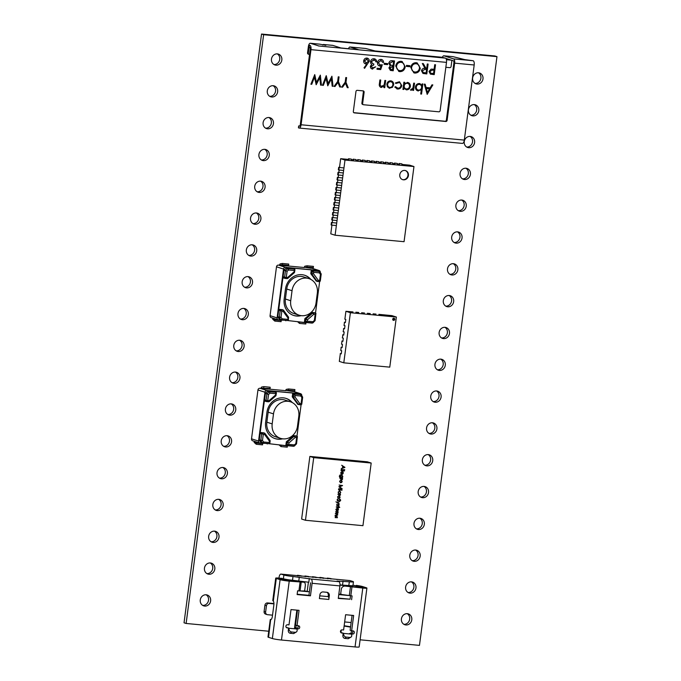 <?xml version="1.0" encoding="UTF-8"?>
<svg xmlns="http://www.w3.org/2000/svg" width="681" height="681" viewBox="0 0 681 681"><rect width="100%" height="100%" fill="white"/><g stroke="black" fill="none" stroke-linecap="round" stroke-linejoin="round"><path stroke-width="1.02" d="M268.731 631.227L186.117 623.464L184.032 622.8L261.538 34.05L263.632 34.714L496.968 56.642L419.462 645.384L360.096 639.808M261.538 34.05L494.883 55.97L496.968 56.642M186.117 623.464L263.632 34.714M265.539 128.139A5.703 5.176 107.7 0 0 271.115 124.07A5.703 5.176 107.7 0 0 268.927 117.515M267.539 128.803A5.703 5.176 107.7 0 0 273.353 124.197A5.703 5.176 107.7 0 0 270.008 117.728A5.703 5.176 107.7 0 0 263.351 121.593A5.703 5.176 107.7 0 0 266.543 128.598A5.703 5.176 107.7 0 0 267.539 128.803M261.351 159.958A5.703 5.176 107.7 0 0 266.926 155.881A5.703 5.176 107.7 0 0 264.739 149.335M263.343 160.614A5.703 5.176 107.7 0 0 269.165 156.017A5.703 5.176 107.7 0 0 265.82 149.548A5.703 5.176 107.7 0 0 259.163 153.412A5.703 5.176 107.7 0 0 262.355 160.418A5.703 5.176 107.7 0 0 263.343 160.614M273.915 64.508A5.703 5.176 107.7 0 0 279.491 60.43A5.703 5.176 107.7 0 0 277.303 53.884M275.916 65.163A5.703 5.176 107.7 0 0 281.73 60.558A5.703 5.176 107.7 0 0 278.384 54.097A5.703 5.176 107.7 0 0 271.728 57.953A5.703 5.176 107.7 0 0 274.92 64.967A5.703 5.176 107.7 0 0 275.916 65.163M269.727 96.327A5.703 5.176 107.7 0 0 275.303 92.25A5.703 5.176 107.7 0 0 273.115 85.704M271.728 96.983A5.703 5.176 107.7 0 0 277.542 92.378A5.703 5.176 107.7 0 0 274.196 85.908A5.703 5.176 107.7 0 0 267.539 89.773A5.703 5.176 107.7 0 0 270.732 96.779A5.703 5.176 107.7 0 0 271.728 96.983M244.598 287.229A5.703 5.176 107.7 0 0 250.174 283.151A5.703 5.176 107.7 0 0 247.978 276.605M246.59 287.884A5.703 5.176 107.7 0 0 252.413 283.287A5.703 5.176 107.7 0 0 249.067 276.818A5.703 5.176 107.7 0 0 242.402 280.683A5.703 5.176 107.7 0 0 245.603 287.688A5.703 5.176 107.7 0 0 246.59 287.884M240.402 319.048A5.703 5.176 107.7 0 0 245.986 314.971A5.703 5.176 107.7 0 0 243.789 308.425M242.402 319.704A5.703 5.176 107.7 0 0 248.216 315.099A5.703 5.176 107.7 0 0 244.879 308.629A5.703 5.176 107.7 0 0 238.214 312.494A5.703 5.176 107.7 0 0 241.415 319.5A5.703 5.176 107.7 0 0 242.402 319.704M257.163 191.778A5.703 5.176 107.7 0 0 262.738 187.701A5.703 5.176 107.7 0 0 260.551 181.155M259.155 192.434A5.703 5.176 107.7 0 0 264.977 187.828A5.703 5.176 107.7 0 0 261.632 181.359A5.703 5.176 107.7 0 0 254.966 185.223A5.703 5.176 107.7 0 0 258.167 192.229A5.703 5.176 107.7 0 0 259.155 192.434M248.786 255.409A5.703 5.176 107.7 0 0 254.362 251.34A5.703 5.176 107.7 0 0 252.166 244.785M250.778 256.073A5.703 5.176 107.7 0 0 256.601 251.468A5.703 5.176 107.7 0 0 253.255 244.998A5.703 5.176 107.7 0 0 246.59 248.863A5.703 5.176 107.7 0 0 249.791 255.869A5.703 5.176 107.7 0 0 250.778 256.073M252.974 223.589A5.703 5.176 107.7 0 0 258.55 219.52A5.703 5.176 107.7 0 0 256.354 212.974M254.966 224.253A5.703 5.176 107.7 0 0 260.789 219.648A5.703 5.176 107.7 0 0 257.444 213.179A5.703 5.176 107.7 0 0 250.778 217.043A5.703 5.176 107.7 0 0 253.979 224.049A5.703 5.176 107.7 0 0 254.966 224.253M466.698 147.036A5.703 5.176 107.7 0 0 472.273 142.967A5.703 5.176 107.7 0 0 470.086 136.421M468.69 147.7A5.703 5.176 107.7 0 0 474.512 143.095A5.703 5.176 107.7 0 0 471.167 136.626A5.703 5.176 107.7 0 0 464.502 140.49A5.703 5.176 107.7 0 0 467.702 147.496A5.703 5.176 107.7 0 0 468.69 147.7M462.51 178.856A5.703 5.176 107.7 0 0 468.085 174.787A5.703 5.176 107.7 0 0 465.889 168.233M464.502 179.52A5.703 5.176 107.7 0 0 470.324 174.915A5.703 5.176 107.7 0 0 466.979 168.445A5.703 5.176 107.7 0 0 460.313 172.31A5.703 5.176 107.7 0 0 463.514 179.316A5.703 5.176 107.7 0 0 464.502 179.52M475.074 83.405A5.703 5.176 107.7 0 0 480.65 79.337A5.703 5.176 107.7 0 0 478.462 72.782M477.066 84.061A5.703 5.176 107.7 0 0 482.889 79.464A5.703 5.176 107.7 0 0 479.543 72.995A5.703 5.176 107.7 0 0 472.886 76.859A5.703 5.176 107.7 0 0 476.079 83.865A5.703 5.176 107.7 0 0 477.066 84.061M470.886 115.225A5.703 5.176 107.7 0 0 476.462 111.148A5.703 5.176 107.7 0 0 474.274 104.602M472.878 115.881A5.703 5.176 107.7 0 0 478.7 111.275A5.703 5.176 107.7 0 0 475.355 104.806A5.703 5.176 107.7 0 0 468.69 108.671A5.703 5.176 107.7 0 0 471.89 115.676A5.703 5.176 107.7 0 0 472.878 115.881M445.749 306.127A5.703 5.176 107.7 0 0 451.324 302.058A5.703 5.176 107.7 0 0 449.137 295.503M447.749 306.79A5.703 5.176 107.7 0 0 453.563 302.185A5.703 5.176 107.7 0 0 450.226 295.716A5.703 5.176 107.7 0 0 443.561 299.58A5.703 5.176 107.7 0 0 446.762 306.586A5.703 5.176 107.7 0 0 447.749 306.79M441.56 337.946A5.703 5.176 107.7 0 0 447.136 333.869A5.703 5.176 107.7 0 0 444.948 327.323M443.561 338.602A5.703 5.176 107.7 0 0 449.375 334.005A5.703 5.176 107.7 0 0 446.038 327.535A5.703 5.176 107.7 0 0 439.373 331.392A5.703 5.176 107.7 0 0 442.565 338.406A5.703 5.176 107.7 0 0 443.561 338.602M458.322 210.676A5.703 5.176 107.7 0 0 463.897 206.598A5.703 5.176 107.7 0 0 461.701 200.052M460.313 211.331A5.703 5.176 107.7 0 0 466.136 206.735A5.703 5.176 107.7 0 0 462.791 200.265A5.703 5.176 107.7 0 0 456.125 204.13A5.703 5.176 107.7 0 0 459.326 211.136A5.703 5.176 107.7 0 0 460.313 211.331M449.937 274.307A5.703 5.176 107.7 0 0 455.521 270.238A5.703 5.176 107.7 0 0 453.325 263.683M451.937 274.971A5.703 5.176 107.7 0 0 457.751 270.366A5.703 5.176 107.7 0 0 454.414 263.896A5.703 5.176 107.7 0 0 447.749 267.761A5.703 5.176 107.7 0 0 450.95 274.766A5.703 5.176 107.7 0 0 451.937 274.971M454.125 242.496A5.703 5.176 107.7 0 0 459.709 238.418A5.703 5.176 107.7 0 0 457.513 231.872M456.125 243.151A5.703 5.176 107.7 0 0 461.948 238.546A5.703 5.176 107.7 0 0 458.602 232.076A5.703 5.176 107.7 0 0 451.937 235.941A5.703 5.176 107.7 0 0 455.138 242.947A5.703 5.176 107.7 0 0 456.125 243.151M227.837 414.499A5.703 5.176 107.7 0 0 233.413 410.422A5.703 5.176 107.7 0 0 231.225 403.876M229.837 415.155A5.703 5.176 107.7 0 0 235.652 410.549A5.703 5.176 107.7 0 0 232.315 404.088A5.703 5.176 107.7 0 0 225.649 407.945A5.703 5.176 107.7 0 0 228.842 414.959A5.703 5.176 107.7 0 0 229.837 415.155M223.649 446.319A5.703 5.176 107.7 0 0 229.225 442.241A5.703 5.176 107.7 0 0 227.037 435.695M225.649 446.974A5.703 5.176 107.7 0 0 231.463 442.369A5.703 5.176 107.7 0 0 228.118 435.9A5.703 5.176 107.7 0 0 221.461 439.764A5.703 5.176 107.7 0 0 224.653 446.77A5.703 5.176 107.7 0 0 225.649 446.974M236.213 350.86A5.703 5.176 107.7 0 0 241.789 346.791A5.703 5.176 107.7 0 0 239.601 340.236M238.214 351.524A5.703 5.176 107.7 0 0 244.028 346.918A5.703 5.176 107.7 0 0 240.691 340.449A5.703 5.176 107.7 0 0 234.026 344.314A5.703 5.176 107.7 0 0 237.226 351.319A5.703 5.176 107.7 0 0 238.214 351.524M232.025 382.679A5.703 5.176 107.7 0 0 237.601 378.61A5.703 5.176 107.7 0 0 235.413 372.056M234.026 383.343A5.703 5.176 107.7 0 0 239.84 378.738A5.703 5.176 107.7 0 0 236.503 372.269A5.703 5.176 107.7 0 0 229.837 376.133A5.703 5.176 107.7 0 0 233.038 383.139A5.703 5.176 107.7 0 0 234.026 383.343M206.896 573.581A5.703 5.176 107.7 0 0 212.472 569.512A5.703 5.176 107.7 0 0 210.284 562.966M208.888 574.245A5.703 5.176 107.7 0 0 214.711 569.639A5.703 5.176 107.7 0 0 211.365 563.17A5.703 5.176 107.7 0 0 204.7 567.035A5.703 5.176 107.7 0 0 207.901 574.04A5.703 5.176 107.7 0 0 208.888 574.245M202.708 605.4A5.703 5.176 107.7 0 0 208.284 601.332A5.703 5.176 107.7 0 0 206.096 594.777M204.7 606.064A5.703 5.176 107.7 0 0 210.523 601.459A5.703 5.176 107.7 0 0 207.177 594.99A5.703 5.176 107.7 0 0 200.512 598.854A5.703 5.176 107.7 0 0 203.713 605.86A5.703 5.176 107.7 0 0 204.7 606.064M219.461 478.13A5.703 5.176 107.7 0 0 225.036 474.061A5.703 5.176 107.7 0 0 222.849 467.507M221.461 478.794A5.703 5.176 107.7 0 0 227.275 474.189A5.703 5.176 107.7 0 0 223.93 467.719A5.703 5.176 107.7 0 0 217.273 471.584A5.703 5.176 107.7 0 0 220.465 478.59A5.703 5.176 107.7 0 0 221.461 478.794M211.084 541.77A5.703 5.176 107.7 0 0 216.66 537.692A5.703 5.176 107.7 0 0 214.472 531.146M213.076 542.425A5.703 5.176 107.7 0 0 218.899 537.82A5.703 5.176 107.7 0 0 215.554 531.35A5.703 5.176 107.7 0 0 208.897 535.215A5.703 5.176 107.7 0 0 212.089 542.221A5.703 5.176 107.7 0 0 213.076 542.425M215.273 509.95A5.703 5.176 107.7 0 0 220.848 505.872A5.703 5.176 107.7 0 0 218.661 499.326M217.273 510.605A5.703 5.176 107.7 0 0 223.087 506.009A5.703 5.176 107.7 0 0 219.742 499.539A5.703 5.176 107.7 0 0 213.085 503.404A5.703 5.176 107.7 0 0 216.277 510.409A5.703 5.176 107.7 0 0 217.273 510.605M428.996 433.397A5.703 5.176 107.7 0 0 434.572 429.328A5.703 5.176 107.7 0 0 432.384 422.773M430.996 434.052A5.703 5.176 107.7 0 0 436.81 429.456A5.703 5.176 107.7 0 0 433.465 422.986A5.703 5.176 107.7 0 0 426.808 426.851A5.703 5.176 107.7 0 0 430 433.857A5.703 5.176 107.7 0 0 430.996 434.052M424.808 465.217A5.703 5.176 107.7 0 0 430.383 461.139A5.703 5.176 107.7 0 0 428.196 454.593M426.808 465.872A5.703 5.176 107.7 0 0 432.622 461.267A5.703 5.176 107.7 0 0 429.277 454.797A5.703 5.176 107.7 0 0 422.62 458.662A5.703 5.176 107.7 0 0 425.812 465.668A5.703 5.176 107.7 0 0 426.808 465.872M437.372 369.766A5.703 5.176 107.7 0 0 442.948 365.688A5.703 5.176 107.7 0 0 440.76 359.142M439.373 370.421A5.703 5.176 107.7 0 0 445.187 365.816A5.703 5.176 107.7 0 0 441.841 359.347A5.703 5.176 107.7 0 0 435.185 363.211A5.703 5.176 107.7 0 0 438.377 370.217A5.703 5.176 107.7 0 0 439.373 370.421M433.184 401.577A5.703 5.176 107.7 0 0 438.76 397.508A5.703 5.176 107.7 0 0 436.572 390.954M435.185 402.241A5.703 5.176 107.7 0 0 440.999 397.636A5.703 5.176 107.7 0 0 437.653 391.166A5.703 5.176 107.7 0 0 430.996 395.031A5.703 5.176 107.7 0 0 434.189 402.037A5.703 5.176 107.7 0 0 435.185 402.241M408.055 592.487A5.703 5.176 107.7 0 0 413.631 588.41A5.703 5.176 107.7 0 0 411.435 581.863M410.047 593.142A5.703 5.176 107.7 0 0 415.87 588.537A5.703 5.176 107.7 0 0 412.524 582.068A5.703 5.176 107.7 0 0 405.859 585.932A5.703 5.176 107.7 0 0 409.06 592.938A5.703 5.176 107.7 0 0 410.047 593.142M403.859 624.298A5.703 5.176 107.7 0 0 409.443 620.229A5.703 5.176 107.7 0 0 407.247 613.675M405.859 624.962A5.703 5.176 107.7 0 0 411.682 620.357A5.703 5.176 107.7 0 0 408.336 613.887A5.703 5.176 107.7 0 0 401.671 617.752A5.703 5.176 107.7 0 0 404.872 624.758A5.703 5.176 107.7 0 0 405.859 624.962M420.62 497.028A5.703 5.176 107.7 0 0 426.195 492.959A5.703 5.176 107.7 0 0 424.008 486.413M422.612 497.692A5.703 5.176 107.7 0 0 428.434 493.087A5.703 5.176 107.7 0 0 425.089 486.617A5.703 5.176 107.7 0 0 418.423 490.482A5.703 5.176 107.7 0 0 421.624 497.488A5.703 5.176 107.7 0 0 422.612 497.692M412.243 560.667A5.703 5.176 107.7 0 0 417.819 556.59A5.703 5.176 107.7 0 0 415.623 550.044M414.235 561.323A5.703 5.176 107.7 0 0 420.058 556.726A5.703 5.176 107.7 0 0 416.712 550.257A5.703 5.176 107.7 0 0 410.047 554.121A5.703 5.176 107.7 0 0 413.248 561.127A5.703 5.176 107.7 0 0 414.235 561.323M416.431 528.848A5.703 5.176 107.7 0 0 422.007 524.779A5.703 5.176 107.7 0 0 419.819 518.224M418.423 529.512A5.703 5.176 107.7 0 0 424.246 524.906A5.703 5.176 107.7 0 0 420.901 518.437A5.703 5.176 107.7 0 0 414.235 522.301A5.703 5.176 107.7 0 0 417.436 529.307A5.703 5.176 107.7 0 0 418.423 529.512M381.735 314.639L391.89 315.618L396.368 317.04L350.392 312.724L345.914 311.294L344.884 319.125L345.795 319.415L345.386 322.547L345.795 319.415L344.782 319.091M384.603 314.911L378.857 314.367M375.989 314.094L373.111 313.83M370.243 313.558L367.365 313.286M364.488 313.022L361.62 312.749M358.742 312.477L355.874 312.204M352.996 311.941L345.914 311.294M344.373 322.224L345.386 322.547L344.467 322.258L344.058 325.39L344.978 325.68L344.56 328.812L344.978 325.68L343.956 325.356M343.547 328.489L344.56 328.812L343.65 328.523L343.233 331.647L344.152 331.945L343.735 335.078L344.152 331.945L343.13 331.621M342.722 334.754L343.735 335.078L342.824 334.78L342.407 337.912L343.326 338.202L342.909 341.334L343.326 338.202L342.305 337.878M341.896 341.011L342.909 341.334L341.998 341.045L341.581 344.177L342.5 344.467L342.092 347.599L342.5 344.467L341.487 344.143M341.07 347.276L342.092 347.599L341.172 347.31L340.764 350.443L341.675 350.732L340.662 350.409M340.245 353.541L341.266 353.865L341.675 350.732L341.266 353.865L340.347 353.575L339.317 361.398L343.794 362.828L389.77 367.144L396.368 317.04M394.776 319.432A1.141 1.039 107.7 0 0 394.086 318.24A1.141 1.039 107.7 0 0 392.707 319.236A1.141 1.039 107.7 0 0 394.776 319.432M392.937 320.104A1.141 1.039 107.7 0 0 393.524 318.24M350.392 312.724L343.794 362.828M371.188 463.037L367.34 461.812L309.872 456.415L301.623 519.05L305.463 520.275L362.939 525.672L371.188 463.037L313.711 457.641L305.463 520.275M313.711 457.641L309.872 456.415M335.597 511.823L338.159 511.729L337.308 513.832L337.785 514.896L336.465 515.713L335.146 515.245L337.487 514.81L335.392 513.372L337.733 512.929L335.597 511.823M336.78 513.866L335.358 513.653M337.018 511.976L335.605 511.772M338.849 506.477L339.759 507.388L338.746 507.294L338.678 507.779L336.227 507.056L338.849 506.477M335.98 501.786L337.044 502.45L339.496 501.557L337.401 502.672L339.155 504.161L335.98 501.786M338.746 495.53L339.87 497.079L338.372 498.373L337.512 496.909L339.002 495.615L340.125 497.156L339.572 498.16L338.363 498.398M339.002 495.615L339.589 495.989M339.632 490.695L340.755 492.354L339.998 493.563L340.449 492.303L339.615 491.035L338.457 492.116L338.559 493.427L338.151 492.082L339.887 490.746M339.674 491.044L338.457 492.116M341.564 489.971L342.092 490.022L341.692 490.286M341.862 489.69L341.53 490.235M340.806 479.875L341.93 481.416L340.432 482.718L339.572 481.254L341.062 479.952L342.185 481.501L341.632 482.506L340.423 482.744M341.062 479.952L341.649 480.335M341.743 474.895L342.849 476.436L342.22 477.475L342.62 477.858L340.619 477.67L339.862 477.492L339.308 476.138L340.287 474.81L339.623 476.13L340.628 477.33L340.287 476.181L341.99 474.946M342.398 477.492L339.862 477.492M339.989 477.194L340.491 477.313M341.002 470.733L344.586 470.724L341.002 470.733M341.726 465.234L344.935 467.396L341.258 468.8L342.483 467.983L342.713 466.281L341.726 465.234M341.147 469.669L344.731 469.669L341.147 469.669M342.066 471.856L341.002 472.767L341.224 474.112L340.687 472.784L342.168 471.524L342.969 471.916L343.301 473.031L342.654 474.095L341.743 474.308L342.066 471.856L341.002 472.767M342.168 471.524L343.301 473.031M339.964 478.632L342.526 478.53L342.441 479.543L339.964 478.632M341.666 478.854L339.972 478.573M341.564 485.63L339.121 485.042L342.552 485.519L339.513 486.855L342.126 488.72L338.619 488.89L341.19 488.43L338.891 486.762L341.564 485.63L339.121 485.025M338.491 489.86L341.053 489.758L338.491 489.86M337.904 494.287L340.466 494.185L340.381 495.198L337.904 494.287M339.606 494.508L337.912 494.236M340.355 500.152L339.734 499.479L340.1 500.067L339.734 499.479L337.623 500.935L337.078 499.854L337.989 498.781L337.435 499.888L337.921 500.68L340.023 499.216L340.704 500.22L339.989 501.165L339.989 499.556L337.699 500.986M337.802 498.875L337.18 499.811L337.921 500.68M338.755 505.166L338.21 504.698L338.5 505.089L337.963 504.774L336.831 505.694L336.908 504.144L337.112 505.43L338.491 504.442L339.061 505.2L338.61 505.864L338.466 504.783L336.933 505.745M338.491 504.442L339.061 505.2L338.355 505.787M336.797 504.238L337.112 505.43M337.248 508.469L336.184 509.388L336.397 510.733L335.869 509.397L337.35 508.137L338.151 508.537L338.474 509.652L337.836 510.707L336.925 510.929L337.248 508.469L336.184 509.388M337.35 508.137L338.474 509.652M337.172 517.168L336.627 516.692L336.925 517.083L336.388 516.768L335.248 517.688L335.324 516.138L335.537 517.432L336.916 516.436L337.487 517.194L337.035 517.866L336.882 516.777L335.358 517.739M336.916 516.436L337.487 517.194L336.78 517.781M335.214 516.232L335.537 517.432M341.717 465.319L344.944 467.345M344.68 467.311L341.283 468.613M343.037 466.494L342.611 467.762L344.271 467.302L343.037 466.494L342.866 467.838M344.424 469.924L341.155 469.609M344.288 470.98L341.011 470.673M340.755 472.691L341.402 473.831M341.913 471.439L342.713 471.839M343.045 472.954L342.654 474.095M342.407 474.01L341.487 474.231M342.373 471.916L341.845 473.925L342.986 473.023L342.373 471.916L342.1 474.002M341.487 474.819L342.594 476.351L342.22 477.475M340.364 477.585L339.606 477.415M339.989 475.066L339.623 476.13M339.368 476.053L340.245 477.236M341.751 475.244L340.338 476.147L341.419 477.398L342.534 476.436L341.683 475.236L340.594 476.232L341.419 477.398M341.862 478.752L342.441 479.543M341.087 480.301L339.632 481.203L340.474 482.378M339.632 481.203L340.406 482.369M340.73 482.454L341.879 481.467L341.011 480.292L339.887 481.28M339.513 486.855L342.543 485.57M339.257 486.77L342.134 488.669M341.871 488.635L338.627 488.796M340.755 490.014L338.5 489.801M339.376 490.618L340.755 492.354M340.5 492.278L339.742 493.478M338.202 492.04L338.772 493.155M339.802 494.406L340.381 495.198M339.027 495.955L337.572 496.858L338.414 498.032M337.572 496.858L338.346 498.024M338.67 498.117L339.81 497.13L338.951 495.947L337.827 496.943M339.768 499.139L340.704 500.22M340.449 500.143L339.734 501.088M335.971 501.854L337.044 502.45M339.198 501.846L337.401 502.672M337.146 502.595L339.206 503.795M338.244 504.357L338.806 505.115M338.593 506.451L338.789 506.953M339.504 507.311L338.746 507.294M338.491 507.209L338.678 507.779M336.227 506.996L338.431 507.268M335.929 509.303L336.584 510.444M337.095 508.06L337.895 508.452M338.227 509.567L337.836 510.707M337.58 510.631L336.669 510.844M337.555 508.537L337.018 510.537L338.168 509.635L337.555 508.537L337.274 510.622M337.427 511.942L337.98 512.435M337.725 512.359L338.031 513.014M337.785 512.929L337.308 513.832M337.061 513.746L337.785 514.896M337.529 514.81L335.112 515.526M336.678 513.823L336.073 513.712M336.908 511.933L336.405 511.848M336.661 516.36L337.231 517.109M348.978 159.465L340.67 158.682L344.995 160.061L413.963 166.539L404.063 241.695L335.095 235.217L344.995 160.061M351.277 159.677L353.575 159.89M355.874 160.112L358.172 160.324M360.47 160.546L362.769 160.759M365.067 160.971L367.365 161.193M369.672 161.406L371.971 161.618M374.269 161.84L376.567 162.052M378.866 162.274L381.164 162.487M383.463 162.699L385.761 162.921M388.059 163.134L390.358 163.346M392.656 163.568L394.954 163.78M397.253 164.002L399.551 164.215M401.85 164.427L409.639 165.16L413.963 166.539M340.67 158.682L339.504 167.509M339.181 170.012L338.849 172.514M338.517 175.026L338.185 177.528M337.861 180.031L337.529 182.542M337.197 185.045L336.865 187.547M336.542 190.059L336.21 192.561M335.878 195.064L335.546 197.567M335.222 200.078L334.89 202.58M334.558 205.083L334.235 207.594M333.903 210.097L333.571 212.6M333.239 215.111L332.915 217.614M332.583 220.116L332.251 222.627M331.919 225.13L330.779 233.838L335.095 235.217M403.484 179.818A4.75 4.316 107.7 0 0 408.336 175.987A4.75 4.316 107.7 0 0 405.544 170.599A4.75 4.316 107.7 0 0 399.994 173.817A4.75 4.316 107.7 0 0 402.658 179.656A4.75 4.316 107.7 0 0 403.484 179.818M402.428 179.571A4.75 4.316 107.7 0 0 403.024 179.673A4.75 4.316 107.7 0 0 407.842 175.97A4.75 4.316 107.7 0 0 405.314 170.531M399.117 163.483L401.926 163.857L399.117 163.483L399.032 164.164M394.52 163.048L397.329 163.431L394.52 163.048L394.435 163.729M389.924 162.614L392.733 162.997L389.924 162.614L389.838 163.304M385.327 162.189L388.136 162.563L385.327 162.189L385.233 162.87M380.73 161.755L383.539 162.129L380.73 161.755L380.636 162.436M376.133 161.32L378.942 161.703L376.133 161.32L376.04 162.001M371.537 160.886L374.337 161.269L371.537 160.886L371.443 161.576M366.94 160.461L369.74 160.835L366.94 160.461L366.846 161.142M362.335 160.026L365.144 160.401L362.335 160.026L362.249 160.707M357.738 159.592L360.547 159.975L357.738 159.592L357.653 160.273M353.141 159.167L355.95 159.541L353.141 159.167L353.056 159.848M348.544 158.733L351.353 159.107L348.544 158.733L348.451 159.414M338.866 169.986L338.355 169.824L338.687 167.313L339.198 167.475L338.866 169.986L342.892 170.361M339.198 167.475L343.215 167.858M338.687 167.313L339.521 167.39M338.202 174.991L337.699 174.83L338.023 172.327L338.534 172.489L338.202 174.991L342.228 175.375M338.534 172.489L342.56 172.863M338.023 172.327L338.866 172.404M337.546 180.005L337.035 179.844L337.367 177.341L337.878 177.503L337.546 180.005L341.573 180.38M337.878 177.503L341.896 177.877M337.367 177.341L338.202 177.418M336.882 185.011L336.38 184.849L336.703 182.346L337.214 182.508L336.882 185.011L340.909 185.394M337.214 182.508L341.241 182.891M336.703 182.346L337.546 182.423M336.227 190.025L335.716 189.863L336.048 187.36L336.559 187.522L336.227 190.025L340.253 190.399M336.559 187.522L340.577 187.896M336.048 187.36L336.882 187.437M335.563 195.038L335.061 194.877L335.384 192.365L335.895 192.527L335.563 195.038L339.589 195.413M335.895 192.527L339.921 192.91M335.384 192.365L336.227 192.451M334.907 200.044L334.397 199.882L334.729 197.379L335.239 197.541L334.907 200.044L338.934 200.427M335.239 197.541L339.257 197.916M334.729 197.379L335.563 197.456M334.243 205.058L333.741 204.896L334.065 202.393L334.575 202.555L334.243 205.058L338.27 205.432M334.575 202.555L338.602 202.929M334.065 202.393L334.907 202.47M333.588 210.071L333.077 209.91L333.409 207.399L333.92 207.56L333.588 210.071L337.614 210.446M333.92 207.56L337.938 207.943M333.409 207.399L334.243 207.475M332.924 215.077L332.422 214.915L332.754 212.412L333.256 212.574L332.924 215.077L336.95 215.46M333.256 212.574L337.282 212.949M332.754 212.412L333.588 212.489M332.268 220.091L331.758 219.929L332.09 217.418L332.6 217.579L332.268 220.091L336.295 220.465M332.6 217.579L336.618 217.963M332.09 217.418L332.924 217.503M331.613 225.096L331.102 224.934L331.434 222.432L331.936 222.593L331.613 225.096L335.631 225.479M331.936 222.593L335.963 222.976M331.434 222.432L332.268 222.508M320.291 272.579L320.3 272.502A1.898 1.728 107.7 0 0 318.827 270.459L285.492 267.327A1.898 1.728 107.7 0 0 283.517 269.046L277.09 317.899A1.898 1.728 107.7 0 0 278.563 319.942L285.501 320.308M285.492 267.327L278.469 265.088A1.898 1.728 107.7 0 0 276.495 266.807L270.068 315.661A1.898 1.728 107.7 0 0 271.208 317.635L278.231 319.874M305.522 322.471L311.898 323.075A1.898 1.728 107.7 0 0 313.549 322.232M319.159 270.527L312.136 268.288A1.898 1.728 107.7 0 0 311.804 268.22L311.234 268.169M311.166 268.28L304.364 267.284A1.268 0.528 -84.6 0 1 304.926 266.186L307.097 265.794L307.046 267.054L305.156 267.395L311.481 267.991A1.268 0.528 -84.6 0 0 311.166 268.28M286.522 265.845L304.33 267.522M278.469 265.088L286.446 265.956A1.268 0.528 -84.6 0 1 286.769 265.667L288.65 265.326L282.326 264.73L280.444 265.071L286.769 265.667M279.619 265.198L279.653 264.969A1.268 0.528 -84.6 0 1 280.214 263.87L282.385 263.47L288.71 264.066L288.65 265.326M272.655 318.095A1.268 0.528 -84.6 0 0 272.902 319.398L274.801 321.091L281.125 321.687L281.032 320.172M274.801 321.091L275.064 319.9L281.389 320.496M275.064 319.9L273.421 318.427A1.268 0.528 95.4 0 1 273.319 318.308M297.776 321.858L299.512 323.415L305.837 324.011L305.743 322.496M306.101 322.82L299.563 322.028M299.512 323.415L299.776 322.224M282.385 263.47L282.326 264.73M307.046 267.054L313.362 267.65L313.422 266.39L307.097 265.794M313.362 267.65L311.481 267.991M308.927 278.606L303.59 276.903A13.943 12.65 107.7 0 0 286.71 288.999L285.39 299.027A13.943 12.65 107.7 0 0 293.8 313.498L299.138 315.201A13.943 12.65 107.7 0 0 316.018 303.105L317.337 293.077A13.943 12.65 107.7 0 0 308.927 278.606A13.943 12.65 107.7 0 0 292.047 290.702L290.727 300.73A13.943 12.65 107.7 0 0 299.138 315.201M286.02 320.359L305.514 322.59L305.573 322.096M304.96 321.9L304.441 321.849L304.867 318.665L312.034 312.417L314.945 312.809M313.039 322.675L312.46 322.837L312.894 321.721L313.039 322.675L315.082 320.683L315.89 313.643A0.63 0.579 107.7 0 0 315.516 312.988L319.627 281.662M316.342 281.125L310.783 273.677L311.208 270.493L312.358 270.604L312.434 269.974L292.898 268.144L292.813 268.765L293.945 268.986M283.968 278.078L283.449 278.035L283.611 276.775L283.041 276.724L278.589 310.545L279.159 310.604L279.329 309.344L282.292 309.676M310.834 279.414A15.85 14.369 107.7 0 0 304.679 275.252A15.85 14.369 107.7 0 0 285.492 288.999L284.173 299.027A15.85 14.369 107.7 0 0 293.732 315.473A15.85 14.369 107.7 0 0 301.164 315.652M283.611 276.775L282.53 276.563L278.078 310.383L278.589 310.545M312.434 269.974L292.387 267.974L292.302 268.603L286.454 268.059L287.986 268.544L288.565 269.974L287.552 268.689L286.029 268.203L284.173 269.812L287.093 271.259L283.943 270.246L283.109 276.614M310.195 279.099A15.85 14.369 107.7 0 0 304.424 275.175M293.477 315.388A15.85 14.369 107.7 0 0 300.457 315.533M285.969 320.751L285.458 320.589M292.898 268.144L292.387 267.974M292.813 268.765L292.302 268.603M283.041 276.724L282.53 276.563M278.64 310.553L277.814 316.81L281.032 317.312L279.448 317.755L277.925 317.269L279.312 319.193L280.836 319.678L282.13 318.827L281.219 319.9L287.688 320.513L287.74 319.355L288.301 319.934L287.74 319.355L288.497 317.167L288.421 319.934L287.688 320.513M277.925 317.269A0.63 0.579 -72.3 0 1 277.814 316.81M281.006 319.832L279.695 319.415A0.63 0.579 -72.3 0 1 279.312 319.193M287.927 317.942L288.608 317.627L287.927 317.942L283.134 311.319L283.143 309.949A0.63 0.579 107.7 0 0 283.032 309.923L282.011 309.6M287.74 319.355L282.13 318.827L281.032 317.312L281.832 311.191L283.134 311.319L283.032 309.923L280.921 309.727L281.832 311.191L279.244 309.974M284.828 278.342L283.517 277.925A0.63 0.579 -72.3 0 1 283.466 277.916L284.93 278.384A0.63 0.579 107.7 0 0 285.041 278.41L286.292 277.371L287.586 277.499L287.731 278.444L285.041 278.41M283.943 270.246A0.63 0.579 -72.3 0 1 284.173 269.812M286.029 268.203A0.63 0.579 -72.3 0 1 286.454 268.059M287.195 278.614L287.586 277.499L293.988 271.923L294.371 272.553L294.175 270.502L294.899 269.821L294.49 272.553L287.731 278.444M293.988 271.923L294.592 272.128M283.534 277.405L286.292 277.371L287.093 271.259L288.565 269.974L294.175 270.502L294.405 269.148L293.392 268.816M319.602 271.693A0.63 0.579 107.7 0 0 319.329 271.498L319.329 272.868L319.219 271.472L312.366 270.493M310.817 273.421L313.532 273.753L310.928 273.881M311.779 270.544L312.8 270.876L313.72 272.34L311.123 271.123M316.01 280.904L317.031 281.227L318.325 280.385L317.303 281.432A0.63 0.579 107.7 0 0 317.414 281.449M319.627 280.504L320.181 281.074L319.627 280.504L320.428 274.392L321.1 274.077L320.428 274.392L319.329 272.868L313.72 272.34L313.532 273.753L318.325 280.385L319.627 280.504L319.568 281.662L317.457 281.457M320.428 274.392L320.989 273.617L321.202 274.154L320.3 281.074L319.568 281.662M305.82 322.164L304.509 321.747A0.63 0.579 -72.3 0 1 304.458 321.738L305.922 322.207A0.63 0.579 -72.3 0 1 305.548 321.551L307.284 321.194L306.033 322.232A0.63 0.579 -72.3 0 1 305.922 322.207L306.033 322.232M315.89 313.643L315.167 314.324L315.405 312.962L314.384 312.639M305.054 318.495L307.471 319.781L307.284 321.194L312.894 321.721L314.367 320.436L314.75 321.074L314.367 320.436L314.971 320.649M312.273 312.443L313.294 312.766L313.873 314.205L311.838 312.588M314.367 320.436L315.167 314.324L313.873 314.205L307.471 319.781L304.833 318.929M301.751 395.755L301.76 395.67A1.898 1.728 107.7 0 0 300.287 393.635L266.952 390.502A1.898 1.728 107.7 0 0 264.977 392.213L258.542 441.067A1.898 1.728 107.7 0 0 260.023 443.11L266.952 443.476M266.952 390.502L259.929 388.264A1.898 1.728 107.7 0 0 257.954 389.975L251.519 438.828A1.898 1.728 107.7 0 0 252.668 440.803L259.691 443.042M286.982 445.646L293.358 446.242A1.898 1.728 107.7 0 0 295.001 445.4M300.61 393.703L293.588 391.464A1.898 1.728 107.7 0 0 293.264 391.396L292.694 391.337M292.617 391.447L285.816 390.46A1.268 0.528 -84.6 0 1 286.386 389.362L288.557 388.962L288.497 390.222L286.616 390.571L292.932 391.158A1.268 0.528 -84.6 0 0 292.617 391.447M267.974 389.021L285.79 390.69M259.929 388.264L267.905 389.123A1.268 0.528 -84.6 0 1 268.22 388.842L270.11 388.493L261.904 388.247L268.22 388.842M261.078 388.366L261.104 388.136A1.268 0.528 -84.6 0 1 261.674 387.038L263.845 386.638L270.17 387.234L270.11 388.493M254.115 441.262A1.268 0.528 -84.6 0 0 254.362 442.573L256.26 444.267L262.577 444.855L262.483 443.34M256.26 444.267L256.524 443.067L262.849 443.663M256.524 443.067L254.873 441.603A1.268 0.528 95.4 0 1 254.779 441.475M279.227 445.033L280.972 446.583L287.297 447.179L287.195 445.663M287.561 445.987L281.023 445.195M280.972 446.583L281.236 445.391M263.845 386.638L263.785 387.898M288.497 390.222L294.822 390.817L294.882 389.558L288.557 388.962M294.822 390.817L292.932 391.158M290.387 401.773L285.05 400.079A13.943 12.65 107.7 0 0 268.169 412.175L266.85 422.194A13.943 12.65 107.7 0 0 275.26 436.666L280.598 438.368A13.943 12.65 107.7 0 0 297.478 426.272L298.797 416.253A13.943 12.65 107.7 0 0 290.387 401.773A13.943 12.65 107.7 0 0 273.507 413.878L272.187 423.897A13.943 12.65 107.7 0 0 280.598 438.368M267.48 443.527L286.965 445.757L287.033 445.263M286.42 445.068L285.901 445.025L286.318 441.833L293.494 435.593L296.405 435.976M294.49 445.842L293.92 446.004L294.354 444.889L294.49 445.842L296.533 443.85L297.35 436.819A0.63 0.579 107.7 0 0 296.967 436.155L301.087 404.829M297.793 404.293L292.243 396.853L292.66 393.661L293.809 393.771L293.894 393.15L274.358 391.311L274.273 391.933L275.405 392.154M265.42 401.254L264.909 401.203L265.071 399.951L264.492 399.892L260.04 433.72L260.619 433.771L260.78 432.52L263.743 432.844M292.294 402.582A15.85 14.369 107.7 0 0 286.131 398.428A15.85 14.369 107.7 0 0 266.952 412.175L265.633 422.194A15.85 14.369 107.7 0 0 275.192 438.641A15.85 14.369 107.7 0 0 282.615 438.819M265.071 399.951L263.99 399.73L259.538 433.55L260.04 433.72M293.894 393.15L273.847 391.149L273.762 391.771L267.914 391.226L269.438 391.711L270.025 393.15L269.012 391.856L267.488 391.371L265.624 392.988L268.552 394.427L265.403 393.414L264.56 399.79M291.655 402.267A15.85 14.369 107.7 0 0 285.875 398.351M274.937 438.555A15.85 14.369 107.7 0 0 281.917 438.709M267.429 443.918L266.918 443.757M274.358 391.311L273.847 391.149M274.273 391.933L273.762 391.771M264.492 399.892L263.99 399.73M260.091 433.72L259.274 439.986L262.491 440.479L260.908 440.93L259.384 440.437L260.772 442.361L262.296 442.846L263.59 442.003L262.679 443.067L269.148 443.68L269.199 442.531L269.761 443.101L269.199 442.531L269.387 441.109L269.948 440.343L270.161 440.879M259.384 440.437A0.63 0.579 -72.3 0 1 259.274 439.986M262.466 442.999L261.155 442.582A0.63 0.579 -72.3 0 1 260.772 442.361M269.387 441.109L270.059 440.803L269.387 441.109L264.594 434.487L264.866 433.32L270.042 440.403M261.359 432.571L262.372 432.895L263.292 434.367L264.594 434.487L264.483 433.09L263.47 432.767M269.199 442.531L263.59 442.003L262.491 440.479L263.292 434.367L260.704 433.142M266.288 401.509L264.969 401.092A0.63 0.579 -72.3 0 1 264.918 401.083M265.403 393.414A0.63 0.579 -72.3 0 1 265.624 392.988M267.488 391.371A0.63 0.579 -72.3 0 1 267.914 391.226M264.986 400.573L269.046 400.666L269.182 401.62L268.612 401.781L269.046 400.666L275.447 395.091L275.822 395.721L275.635 393.678L276.358 392.997L275.95 395.729L269.191 401.62M275.447 395.091L276.052 395.295M268.654 401.79L266.501 401.577L267.744 400.547L268.552 394.427L270.025 393.15L275.635 393.678L275.865 392.316L274.843 391.992M301.062 394.869A0.63 0.579 107.7 0 0 300.789 394.665L300.781 396.036L300.679 394.648L293.826 393.661M292.277 396.589L294.984 396.929L292.387 397.049M293.239 393.72L294.252 394.044L295.171 395.508L292.583 394.29M297.469 404.071L298.491 404.403L299.785 403.552L298.763 404.599A0.63 0.579 107.7 0 0 298.874 404.625M301.079 403.671L301.64 404.25L301.079 403.671L301.887 397.559L302.56 397.244L301.887 397.559L300.781 396.036L295.171 395.508L294.984 396.929L299.785 403.552L301.079 403.671L301.028 404.829L298.916 404.633M301.887 397.559L302.449 396.793L302.662 397.329L301.751 404.25L301.028 404.829M287.28 445.331L285.969 444.914A0.63 0.579 -72.3 0 1 285.918 444.906L287.382 445.383A0.63 0.579 -72.3 0 1 286.999 444.719L288.744 444.361L287.493 445.4A0.63 0.579 -72.3 0 1 287.382 445.383L287.493 445.4M297.35 436.819L296.627 437.5L296.856 436.138L295.843 435.814M286.514 441.671L288.931 442.948L288.744 444.361L294.354 444.889L295.826 443.612L296.201 444.242L295.826 443.612L296.431 443.816M293.732 435.61L294.745 435.934L295.333 437.372L293.298 435.755M295.826 443.612L296.627 437.5L295.333 437.372L288.931 442.948L286.284 442.097M296.601 628.98L298.065 628.895A1.583 1.439 107.7 0 0 298.755 625.822A1.583 1.439 107.7 0 0 298.482 625.762L297.044 625.635L299.053 610.346L291.008 609.589L288.999 624.877L287.561 624.741A1.583 1.439 107.7 0 0 286.871 627.814A1.583 1.439 107.7 0 0 287.144 627.873L288.582 628.01L288.301 630.155L289.084 629.431L288.974 628.265L297.018 629.014L297.129 630.18A2.537 2.094 47.1 0 1 296.558 631.823L293.664 633.585L290.217 633.262C288.812 632.921 288.174 631.883 288.301 630.155M295.035 628.827L295.103 628.274L296.541 628.41A1.583 1.439 107.7 0 0 297.801 625.703M351.2 634.105L352.664 634.028A1.583 1.439 107.7 0 0 353.354 630.955A1.583 1.439 107.7 0 0 353.081 630.895L351.643 630.759L353.652 615.479L345.607 614.722L343.599 630.002L342.16 629.865A1.583 1.439 107.7 0 0 341.47 632.947A1.583 1.439 107.7 0 0 341.751 632.998L343.181 633.134L340.9 632.581M349.634 633.96L349.702 633.407L351.141 633.543A1.583 1.439 107.7 0 0 352.4 630.836M356.308 585.388L358.691 585.745A6.972 0.57 -172.5 0 1 362.522 586.545L366.318 587.763A6.972 0.57 -172.5 0 1 366.906 588.078L359.159 646.95A6.972 0.57 -172.5 0 1 355.039 646.933L281.474 640.021A6.972 0.57 -172.5 0 1 272.357 638.531L268.561 637.322A6.972 0.57 -172.5 0 1 267.974 637.007L270.263 619.599A6.972 0.57 -172.5 0 1 270.723 619.455L271.225 619.412M272.519 615.164L267.599 614.696A2.537 2.298 -72.3 0 1 267.156 614.611L265.633 614.126A2.537 2.298 -72.3 0 1 264.1 611.495L264.926 605.23A2.537 2.298 -72.3 0 1 267.556 602.94L273.941 603.536M351.132 622.545L344.654 621.94M267.156 614.611A2.537 2.298 -72.3 0 1 265.633 611.981L266.45 605.715A2.537 2.298 -72.3 0 1 269.08 603.426L273.941 603.885M338.312 598.097L350.077 599.203L350.528 595.781M339.989 585.09L360.036 587.456L362.275 587.26L353.005 585.158L363.135 587.575L345.463 586.12L362.794 588.061L355.039 646.933M276.307 578.45A6.972 0.57 -172.5 0 1 275.72 578.135L272.766 600.557A6.972 0.57 -172.5 0 0 272.945 600.719L273.328 601.102L276.307 578.45L280.104 579.659A6.972 0.57 -172.5 0 0 289.229 581.148L303.828 582.212L287.697 580.655L279.704 578.586M297.163 594.232L308.927 595.33L310.579 582.808L309.361 591.823L304.254 590.861M297.044 625.635L295.52 625.141L297.486 610.202M286.301 627.448L288.582 628.01M351.643 630.759L350.119 630.274L352.086 615.335M351.234 633.892L349.702 633.407M343.181 633.134L342.901 635.288L343.684 634.556L343.573 633.39L343.088 633.841M343.684 634.556A2.537 2.094 47.1 0 0 346.212 637.101L349.659 637.425A2.537 2.094 47.1 0 0 351.158 636.956A2.537 2.094 47.1 0 0 351.736 635.313L351.617 634.147L343.573 633.39M351.158 636.956L348.272 638.718L344.816 638.395C343.411 638.054 342.773 637.016 342.901 635.288M300.066 582.161L298.908 590.929L297.614 590.81L297.12 594.564L310.451 595.824L312.102 583.294A3.805 1.575 -84.6 0 0 311.072 579.046L338.891 581.668A3.805 1.575 95.4 0 1 339.921 585.907L338.27 598.437L350.077 599.203M345.463 586.12A3.805 3.728 -106.3 0 0 341.275 589.337L340.781 593.091A1.268 1.243 -106.3 0 0 341.845 594.53L352.094 595.926L351.6 599.689M323.177 591.942A3.167 2.877 107.7 0 0 319.891 594.802L319.398 598.565L328.829 599.45L329.323 595.688A3.167 2.877 107.7 0 0 326.863 592.291L323.177 591.942M289.084 629.431A2.537 2.094 47.1 0 0 291.604 631.977L295.06 632.3A2.537 2.094 47.1 0 0 296.558 631.823M288.974 628.265L288.489 628.708M296.627 628.759L295.103 628.274M338.891 581.668L337.104 581.097L349.327 581.787A6.972 0.57 7.5 0 0 353.439 581.804A6.972 0.57 7.5 0 0 352.852 581.489L350.051 580.595L293.443 575.275L281.083 574.117L283.883 575.011A6.972 0.57 7.5 0 0 293 576.492L311.072 579.046M306.918 581.983L288.88 580.765L279.831 578.782L283.39 578.765A6.972 0.57 7.5 0 0 292.507 580.255L308.799 582.238L309.293 578.484M308.408 582.187L307.225 591.142M310.451 595.824L308.927 595.33M298.908 590.929L303.973 590.972A1.268 0.638 100.3 0 0 304.79 589.712L305.284 585.958A3.805 1.924 100.3 0 0 304.007 582.229A3.805 1.924 100.3 0 0 303.828 582.212M343.905 586.23L344.637 586.018A3.805 3.728 73.7 0 1 346.195 585.907M281.917 578.39L279.704 578.569M275.72 578.135A6.972 0.57 -172.5 0 1 276.188 577.99L281.798 578.39M366.906 588.078A6.972 0.57 -172.5 0 1 362.794 588.061M273.328 601.102A3.805 1.575 95.4 0 1 273.864 604.949L272.349 616.475A3.805 1.575 95.4 0 1 270.885 619.684L270.442 619.753A6.972 0.57 -172.5 0 1 270.263 619.599M268.561 637.322L270.629 619.77M344.16 625.728L350.579 626.775M350.536 627.107L344.118 626.06M339.998 584.911L348.834 585.541A6.972 0.57 7.5 0 0 352.945 585.566L353.439 581.804M342.543 584.953L343.037 581.199M337.699 579.437A3.805 1.575 -84.6 0 0 337.555 579.412A3.805 1.575 -84.6 0 0 336.984 579.599M278.972 578.118L279.065 577.386A3.805 1.575 -84.6 0 1 280.947 574.092A3.805 1.575 -84.6 0 1 281.083 574.117M280.538 578.263L282.155 578.373M348.28 595.475L338.772 594.581M309.361 591.823L300.576 590.997M341.351 594.343L338.84 594.104M319.764 595.832L328.14 596.616A2.537 1.047 95.4 0 1 328.829 599.45M329.323 595.688L328.302 595.364L328.14 596.616M328.302 595.364A3.167 2.877 107.7 0 0 326.88 592.291M298.797 580.842L299.291 577.088M297.435 575.879L297.512 575.283L301.147 575.794L301.096 576.228M298.278 575.53L298.218 575.956M297.512 575.283L301.147 575.794M304.909 576.586L304.986 575.99L308.621 576.501L308.561 576.926M305.743 576.228L305.692 576.654M304.986 575.99L308.621 576.501M312.375 577.284L312.46 576.688L316.095 577.199L316.035 577.633M313.217 576.935L313.158 577.36M312.46 576.688L316.095 577.199M319.849 577.99L319.925 577.386L323.509 578.331M320.691 577.633L320.632 578.058M319.925 577.386L323.56 577.905M327.323 578.688L327.399 578.092L331.034 578.603L330.975 579.037M328.165 578.331L328.106 578.765M327.399 578.092L331.034 578.603M431.89 73.386L433.55 73.539L433.976 70.262L432.401 70.092L429.822 71.539L430.826 73.199L431.89 73.386M424.442 72.688L426.136 72.841L426.561 69.564L424.91 69.394L422.297 70.841L423.318 72.492L424.442 72.688M411.588 67.521C411.503 70.109 412.635 71.624 415.001 72.05C417.41 72.05 418.9 70.764 419.47 68.219C419.564 65.64 418.432 64.142 416.1 63.725C413.665 63.691 412.167 64.95 411.588 67.521L411.537 67.504C411.452 70.092 412.584 71.607 414.95 72.041M414.176 71.88L415.001 72.05M416.9 63.878L416.048 63.708C413.614 63.673 412.116 64.933 411.537 67.504M396.529 66.108C396.444 68.696 397.576 70.203 399.943 70.637C402.352 70.628 403.842 69.351 404.412 66.806C404.505 64.227 403.373 62.729 401.041 62.312C398.606 62.269 397.108 63.537 396.529 66.108L396.478 66.091C396.393 68.679 397.525 70.194 399.892 70.62M399.117 70.466L399.943 70.637M401.841 62.465L400.99 62.294C398.555 62.26 397.057 63.52 396.478 66.091M392.554 65.47L393.09 65.521L393.575 61.86L392.418 61.75L389.634 63.299L390.877 65.197L392.554 65.47M364.505 60.856L366.293 63.001L368.447 61.222L366.736 59.085L364.454 60.839L366.242 62.984M365.833 62.916L366.293 63.001M367.144 59.162L364.454 60.839M432.401 70.092L433.976 70.262M432.35 70.075L429.822 71.539M429.771 71.522L430.775 73.182M435.465 64.772L434.172 74.612L430.366 74.101M434.708 64.704L435.525 64.78L434.223 74.629L430.418 74.118L429.013 71.462L431.141 69.13L434.112 69.249L434.708 64.704M422.297 70.841L424.859 69.377L426.561 69.564M422.246 70.824L423.318 72.492M428.051 64.082L426.757 73.914L422.927 73.42M423.276 63.631L426.042 68.492L426.698 68.551L427.293 64.005L428.111 64.082L426.808 73.931L422.978 73.437L421.479 70.764C421.999 68.883 423.19 68.091 425.038 68.398L422.314 63.537L423.318 63.631L426.042 68.492M416.874 63.869L416.048 63.708M417.172 62.899L420.237 68.27C419.573 71.411 417.776 73.003 414.857 73.054L413.861 72.858L410.779 67.445C411.452 64.303 413.256 62.729 416.193 62.712L417.198 62.907L420.288 68.287C419.624 71.428 417.828 73.02 414.908 73.071L413.886 72.867M409.902 65.699L409.766 66.695L406.344 66.372M406.48 65.376L409.953 65.699L409.817 66.712L406.344 66.38L406.48 65.376M401.816 62.456L400.99 62.294M405.178 66.857C404.514 69.998 402.726 71.59 399.798 71.633L398.802 71.445L395.721 66.031C396.393 62.89 398.198 61.316 401.135 61.299L402.139 61.494L405.229 66.874C404.565 70.015 402.769 71.607 399.849 71.65L398.828 71.454M402.139 61.494L405.229 66.874M391.439 69.581L392.545 69.692L392.954 66.534L389.719 67.955L391.439 69.581L390.656 69.428M392.418 61.75L393.575 61.86M392.367 61.741L389.634 63.299M389.583 63.282L390.826 65.18M392.409 66.483L392.954 66.534M392.367 66.466L389.719 67.955M389.668 67.938L391.388 69.573M394.461 60.924L393.167 70.756L390.349 70.398M392.077 60.703L394.52 60.932L393.218 70.773L390.375 70.407L388.911 67.896L390.23 65.904L388.817 63.222C389.268 61.426 390.349 60.583 392.077 60.703M387.659 63.605L387.532 64.601L384.11 64.286M384.237 63.282L387.71 63.614L387.583 64.618L384.11 64.295L384.237 63.282M382.22 64.78L380.662 69.581L377.002 69.241L377.138 68.245L380.211 68.526L381.037 65.989L379.334 65.955M380.909 60.405L378.287 62.686L380.177 65.061M379.666 64.967L382.288 64.763L380.713 69.598L377.002 69.249M381.088 59.4C382.637 59.681 383.437 60.694 383.48 62.439L382.713 62.363M381.037 65.989L379.308 65.946M378.287 62.686L380.228 65.078M383.48 62.439L382.713 62.38L380.96 60.422L378.338 62.703M379.896 66.057L379.947 66.074C378.176 65.734 377.376 64.567 377.529 62.592C377.955 60.456 379.155 59.392 381.139 59.417L381.726 59.536M381.139 59.417C382.688 59.698 383.488 60.711 383.531 62.448M373.775 63.963L373.648 64.959L371.119 66.355L372.728 68.074M372.243 67.972L375.682 66.823L372.107 68.985M373.852 59.741L374.465 59.868L371.273 61.605L372.745 63.733M373.997 58.736C375.674 58.992 376.55 60.056 376.627 61.92L373.895 59.758L371.324 61.622L372.771 63.742L373.826 63.971L373.699 64.976L371.171 66.372L372.779 68.083M375.631 66.806L372.081 68.977M376.627 61.92L375.869 61.86M372.609 69.079L372.66 69.096C371.136 68.866 370.37 67.93 370.362 66.295L371.681 64.363L370.813 63.435L370.498 61.63C370.983 59.656 372.166 58.694 374.048 58.753L374.72 58.881M374.048 58.753C375.725 59.009 376.602 60.073 376.678 61.937M367.119 59.153L366.684 59.068M366.855 58.064C368.515 58.387 369.298 59.468 369.204 61.316L364.539 68.304M369.204 61.316L364.573 68.338L364.02 67.742L366.931 63.988L365.399 63.878M365.935 63.98L365.986 63.997C364.361 63.691 363.603 62.626 363.688 60.83C364.088 58.983 365.169 58.064 366.906 58.081L367.459 58.191M366.906 58.081C368.566 58.404 369.349 59.485 369.255 61.333M366.931 63.988L365.425 63.886M346.552 77.6L345.939 82.273L348.153 87.713L347.267 87.628L345.454 83.184L342.526 87.194L341.598 87.108L345.173 82.214L345.795 77.532L346.603 77.608L345.982 82.29L348.204 87.73L347.276 87.636M345.454 83.184L342.475 87.177L341.607 87.091M339.019 76.893L338.406 81.567L340.619 87.006L339.742 86.921L337.929 82.478L335.001 86.487L334.073 86.402L337.648 81.507L338.261 76.825L339.07 76.902L338.457 81.584L340.67 87.015L339.742 86.93M337.929 82.478L334.95 86.47L334.082 86.385M331.868 76.221L332.975 86.283L332.192 86.206M326.284 75.702L328.063 83.491L331.919 76.229L333.026 86.3L332.192 86.223L331.375 78.834L327.791 85.806L326.037 78.383L323.313 85.389L322.488 85.312L326.216 75.693L328.063 83.491M326.037 78.383L323.262 85.372L322.488 85.295M331.375 78.834L327.672 85.789M320.291 75.131L321.398 85.193L320.606 85.125L319.789 77.745L316.205 84.716L314.452 77.293L311.736 84.299L310.902 84.223L314.75 74.612L316.478 82.401L320.334 75.14L321.449 85.21L320.606 85.134M314.707 74.612L316.478 82.401M314.452 77.293L311.685 84.282L310.911 84.214M319.789 77.745L316.086 84.699M385.642 80.486L384.688 87.67L383.931 87.602L384.101 86.317L380.875 87.398M380.653 80.017L380.092 85.04L381.607 86.615M381.207 86.547L384.161 84.938L384.876 80.418L385.693 80.494L384.739 87.687L383.931 87.611M384.101 86.317L380.849 87.389M380.092 85.04L381.658 86.632M381.351 87.483L381.403 87.5C379.632 87.015 378.968 85.721 379.411 83.627L379.896 79.949L380.713 80.026L380.143 85.057M387.651 84.291C387.574 86.044 388.315 87.083 389.881 87.406C391.498 87.381 392.486 86.504 392.869 84.784C392.946 83.039 392.205 82.018 390.63 81.729C389.021 81.72 388.025 82.58 387.651 84.291L387.6 84.274C387.523 86.027 388.264 87.066 389.83 87.389M389.37 87.304L389.881 87.406M391.132 81.822L390.579 81.711C388.97 81.703 387.974 82.563 387.6 84.274M391.107 81.814L390.579 81.711M390.69 80.826C392.75 81.209 393.729 82.554 393.627 84.853L392.384 87.313L389.038 88.138M393.627 84.853L392.435 87.33L389.064 88.147M389.711 88.275L387.412 86.87L386.842 84.223C387.336 81.967 388.63 80.835 390.741 80.843L391.49 80.988M390.741 80.843C392.801 81.226 393.78 82.563 393.678 84.87M399.458 81.746L401.739 85.576C401.177 87.926 399.781 89.075 397.542 89.007L396.768 88.853M399.134 82.588L395.899 83.482M395.482 86.64L397.721 88.13M397.057 88.002L397.772 88.147C399.466 88.215 400.53 87.364 400.964 85.593C401.007 83.763 400.19 82.724 398.513 82.469L395.95 83.499L395.338 82.954L399.483 81.754L401.79 85.585C401.228 87.943 399.832 89.092 397.593 89.024L396.793 88.862M397.542 89.007L394.793 87.057L395.533 86.657L397.772 88.147M398.462 82.452L399.109 82.58M404.216 85.857C404.131 87.636 404.889 88.675 406.497 88.964C408.123 88.973 409.136 88.113 409.536 86.385C409.596 84.631 408.83 83.601 407.255 83.286C405.612 83.269 404.599 84.121 404.216 85.857L404.165 85.84C404.08 87.628 404.837 88.658 406.446 88.947M405.867 88.836L406.497 88.964M407.766 83.388L407.204 83.269C405.561 83.252 404.548 84.112 404.165 85.84M407.715 83.371L407.204 83.269M407.349 82.392C409.417 82.801 410.405 84.155 410.302 86.453C409.783 88.709 408.464 89.832 406.344 89.832L403.867 88.13L403.688 89.458L402.931 89.39L403.876 82.205L404.684 82.282L404.523 83.525L408.098 82.546M406.344 89.832L406.395 89.849C408.515 89.849 409.834 88.726 410.345 86.47L410.302 86.453M404.633 82.273L404.523 83.525M403.918 88.138L403.739 89.475L402.931 89.398M407.4 82.41C409.468 82.81 410.456 84.172 410.345 86.47M414.482 83.201L413.537 90.386L412.771 90.309L412.916 89.262L411.145 90.301L410.473 89.986L412.933 88.002L413.725 83.125L414.533 83.201L413.588 90.403L412.771 90.326M412.916 89.262L411.094 90.284L410.422 89.969M411.094 90.284L410.473 89.986M421.582 87.526C421.675 85.746 420.909 84.708 419.3 84.418C417.674 84.41 416.661 85.27 416.261 86.998C416.202 88.751 416.968 89.781 418.543 90.096C420.186 90.113 421.198 89.254 421.582 87.526M419.249 84.401L419.879 84.538L419.249 84.401C417.623 84.393 416.61 85.253 416.21 86.981L416.261 86.998M417.989 89.977L418.543 90.096M416.21 86.981C416.151 88.734 416.917 89.764 418.492 90.079M419.36 83.516L421.888 85.244L422.058 83.908L422.875 83.984L421.539 94.089L420.73 94.012L421.284 89.798L417.7 90.837M421.284 89.798L417.674 90.828M422.816 83.984L421.488 94.072L420.73 93.995M418.355 90.965L418.406 90.982C416.329 90.573 415.35 89.22 415.453 86.921C415.963 84.665 417.283 83.533 419.411 83.533L420.117 83.669M419.411 83.533L421.888 85.244M426.357 88.53L427.455 92.446L429.583 88.836L426.306 88.513L427.455 92.446M426.306 88.513L429.583 88.836M432.775 84.921L427.2 94.353L424.263 84.121L425.14 84.197L426.059 87.483L430.162 87.866L431.95 84.844L432.835 84.921L427.132 94.353M425.097 84.197L426.059 87.483M446.361 120.086L447.119 120.333A1.268 1.149 -72.3 0 1 445.808 121.473L445.042 121.235A1.268 1.149 107.7 0 0 446.361 120.086L453.887 62.907A1.898 0.783 -84.6 0 0 453.376 60.788L445.825 58.379M362.879 104.508A1.268 1.149 -72.3 0 1 361.892 103.146L362.658 103.393A1.268 1.149 107.7 0 0 363.645 104.755L438.819 111.812A1.268 1.149 107.7 0 0 440.13 110.671L446.489 62.38A3.805 1.575 95.4 0 0 445.459 58.14L441.79 57.23L375.12 50.964L365.706 48.479L350.179 47.015A3.805 1.575 -84.6 0 0 350.043 46.989A3.805 1.575 -84.6 0 0 348.493 48.794M353.882 112.74L354.307 112.876A1.268 1.149 -72.3 0 1 353.328 111.522L355.967 91.475A1.268 1.149 -72.3 0 1 357.278 90.335L363.143 90.879A1.268 1.149 -72.3 0 1 364.122 92.241L363.365 92.003A1.268 1.149 107.7 0 0 362.93 90.862M358.274 49.687L340.926 47.968L332.822 45.389A3.805 1.575 95.4 0 0 332.686 45.355L323.484 44.495A3.805 1.575 -84.6 0 0 322.59 45.014M309.106 47.1L308.323 53.101A1.268 1.149 107.7 0 0 309.302 54.463L309.54 54.48M308.544 54.216A1.268 1.149 -72.3 0 1 307.557 52.854L308.323 53.101M318.495 45.95L445.459 58.14M445.842 67.291L449.766 67.657A1.268 1.149 107.7 0 0 451.086 66.517L451.903 60.311M299.776 125.968L298.67 125.934L298.542 127.781M309.412 45.235L309.174 47.032M447.119 120.333L454.653 63.146A3.805 1.575 -84.6 0 0 453.623 58.907L473.159 60.745L464.723 59.605L453.171 56.693A3.805 1.575 95.4 0 0 453.035 56.668L443.833 55.799A3.805 1.575 -84.6 0 0 442.403 57.298M325.867 45.329L319.602 44.146A3.805 1.575 95.4 0 0 319.466 44.12L310.272 43.252A3.805 1.575 -84.6 0 0 308.391 46.555L307.557 52.854M299.444 126.172L298.78 125.994M473.159 60.745A3.805 1.575 95.4 0 1 474.189 64.984L464.306 140.099A3.805 1.575 95.4 0 1 462.425 143.402L299.197 128.062A3.805 1.575 -84.6 0 1 299.061 128.037L298.533 127.866M299.197 128.062A3.805 1.575 -84.6 0 0 301.079 124.768L310.97 49.653A3.805 1.575 -84.6 0 0 309.94 45.406M299.308 126.155A1.898 0.783 -84.6 0 0 299.376 126.172A1.898 0.783 -84.6 0 0 300.312 124.521L310.204 49.407A1.898 0.783 -84.6 0 0 309.693 47.287L309.165 47.117M358.283 49.602L350.179 47.015M325.884 45.244L323.628 44.52A3.805 1.575 -84.6 0 0 323.484 44.495M318.512 45.865L310.408 43.278A3.805 1.575 -84.6 0 0 310.272 43.252M453.623 58.907L443.978 55.833A3.805 1.575 -84.6 0 0 443.833 55.799M362.658 103.393L364.122 92.241M361.892 103.146L363.365 92.003M353.754 112.654L445.042 121.235M354.307 112.876L445.808 121.473M283.517 269.046L276.495 266.807M277.09 317.899L270.068 315.661M318.827 270.459L311.804 268.22M292.047 290.702L286.71 288.999M290.727 300.73L285.39 299.027M287.646 320.504L281.321 319.908M279.9 309.404L280.921 309.727A0.63 0.579 107.7 0 0 280.257 310.298L279.338 317.295A0.63 0.579 107.7 0 0 279.448 317.755L280.836 319.678A0.63 0.579 107.7 0 0 281.219 319.9M283.415 310.144A0.63 0.579 107.7 0 0 283.143 309.949L282.07 309.608M287.152 278.606L285.143 278.418M285.084 278.418L284.93 278.384A0.63 0.579 107.7 0 1 284.547 277.729L285.467 270.732A0.63 0.579 107.7 0 1 285.697 270.306L287.552 268.689A0.63 0.579 107.7 0 1 287.986 268.544L294.405 269.148A0.63 0.579 107.7 0 1 294.515 269.165L293.443 268.825M294.899 269.821A0.63 0.579 107.7 0 0 294.515 269.165L295.001 269.94M317.201 281.381L317.303 281.432A0.63 0.579 107.7 0 1 317.031 281.227L311.949 274.205A0.63 0.579 107.7 0 1 311.838 273.745L312.136 271.447A0.63 0.579 107.7 0 1 312.8 270.876L319.219 271.472A0.63 0.579 107.7 0 1 319.329 271.498L317.806 271.012M319.525 281.653L317.508 281.457M312.46 322.837L306.135 322.241M304.526 321.228L305.548 321.551L305.846 319.253A0.63 0.579 107.7 0 1 306.075 318.819L312.86 312.911A0.63 0.579 107.7 0 1 313.294 312.766L315.405 312.962A0.63 0.579 107.7 0 1 315.516 312.988L314.443 312.647M264.977 392.213L257.954 389.975M258.542 441.067L251.519 438.828M300.287 393.635L293.264 391.396M273.507 413.878L268.169 412.175M272.187 423.897L266.85 422.194M269.106 443.672L262.772 443.076M262.679 443.067A0.63 0.579 107.7 0 1 262.296 442.846L260.908 440.93A0.63 0.579 107.7 0 1 260.797 440.471L261.717 433.465A0.63 0.579 107.7 0 1 262.372 432.895L264.483 433.09A0.63 0.579 107.7 0 1 264.594 433.116L263.521 432.775M268.612 401.781L266.603 401.586M266.501 401.577A0.63 0.579 107.7 0 1 266.39 401.56L266.39 401.56A0.63 0.579 107.7 0 1 266.007 400.896L266.926 393.899A0.63 0.579 107.7 0 1 267.156 393.473L269.012 391.856A0.63 0.579 107.7 0 1 269.438 391.711L275.865 392.316A0.63 0.579 107.7 0 1 275.975 392.341L274.903 391.992M276.358 392.997A0.63 0.579 107.7 0 0 275.975 392.341L276.452 393.107M297.58 404.225L298.763 404.599A0.63 0.579 107.7 0 1 298.491 404.403L293.4 397.372A0.63 0.579 107.7 0 1 293.298 396.912L293.596 394.614A0.63 0.579 107.7 0 1 294.252 394.044L300.679 394.648A0.63 0.579 107.7 0 1 300.789 394.665L299.265 394.18M300.985 404.82L298.968 404.633M298.661 404.557L297.563 404.208M293.92 446.004L287.595 445.408M285.986 444.395L286.999 444.719L287.305 442.42A0.63 0.579 107.7 0 1 287.527 441.995L294.32 436.087A0.63 0.579 107.7 0 1 294.745 435.934L296.856 436.138A0.63 0.579 107.7 0 1 296.967 436.155L295.894 435.814M297.086 610.167L294.592 627.354A2.537 2.537 0 0 0 294.839 628.81M294.984 628.827A2.537 2.298 -72.3 0 1 294.805 627.473L295.826 627.797A2.537 2.298 -72.3 0 0 295.809 628.342M296.15 625.345L295.826 627.797L297.512 628.137M349.659 637.425L348.272 638.718M344.816 638.395L346.212 637.101M289.229 581.148L281.474 640.021M351.949 587.039L350.8 595.807M312.102 583.294L339.921 585.907M352.664 634.028L351.141 633.543M341.751 632.998L341.215 632.828M290.217 633.262L291.604 631.977M295.06 632.3L293.664 633.585M298.065 628.895L296.541 628.41M287.144 627.873L286.616 627.703M301.198 582.229L300.049 590.997M280.104 579.659L272.357 638.531M351.43 630.691L351.055 633.534M341.292 630.078L340.96 632.581M348.834 585.541L349.327 581.787M292.507 580.255L293 576.492M283.39 578.765L283.883 575.011M267.556 602.94L269.08 603.426M264.926 605.23L266.45 605.715M264.1 611.495L265.633 611.981M350.451 586.852L349.293 595.628M464.306 140.099L301.079 124.768M323.628 44.52L332.822 45.389M310.408 43.278L319.602 44.146M443.978 55.833L453.171 56.693M446.421 59.69L451.426 60.166M454.653 63.146L474.189 64.984M310.97 49.653L446.489 62.38M283.517 310.221L288.591 317.227M281.27 319.908L279.585 319.389M319.704 271.77L321.083 273.677M312.502 322.845L306.084 322.241M315.993 313.762L315.516 312.988M270.17 440.879L269.872 443.101L269.148 443.68M262.721 443.076L261.044 442.565M266.543 401.586L264.918 401.092M301.164 394.937L302.543 396.853M293.962 446.012L287.544 445.408M297.452 436.93L296.967 436.155M296.856 610.142L294.592 627.354M304.007 582.229L300.781 581.642M349.915 580.57L337.555 579.412M293.307 575.249L280.947 574.092M277.005 577.931L281.883 578.39M362.658 104.465L363.424 104.704M308.323 54.174L309.08 54.412M298.423 127.815L298.67 125.934M309.302 45.184L309.055 47.057M359.585 47.883L350.043 46.989"/></g></svg>
